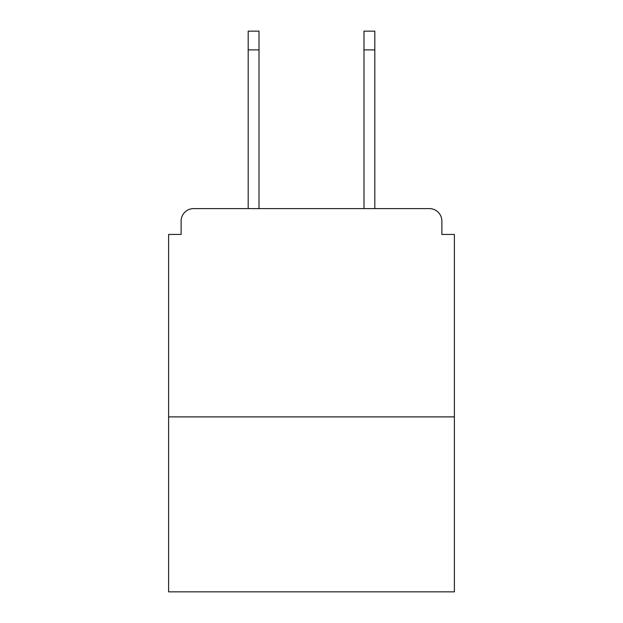 <?xml version="1.0" encoding="UTF-8"?>
<svg xmlns="http://www.w3.org/2000/svg" width="623" height="623" viewBox="0 0 623 623"><rect width="100%" height="100%" fill="white"/><g stroke="black" fill="none" stroke-linecap="round" stroke-linejoin="round"><path stroke-width="0.93" d="M441.886 234.435L441.886 221.103L441.886 234.435L454.385 234.435L454.385 591.85L168.615 591.85L168.615 234.435L181.114 234.435L181.114 221.103L181.114 234.435M454.385 416.888L168.615 416.888M441.886 221.103A12.499 12.499 0 0 0 429.387 208.612L193.613 208.612A12.499 12.499 0 0 0 181.114 221.103M429.387 208.612L376.487 208.612L429.387 208.612M246.513 208.612L193.613 208.612L246.513 208.612M259.012 49.895L248.18 49.895L248.18 31.15L259.012 31.15L259.012 208.612M248.18 49.895L248.18 208.612M374.82 31.15L374.82 49.895L363.988 49.895L363.988 31.15L374.82 31.15M363.988 208.612L363.988 49.895M374.82 208.612L374.82 49.895"/></g></svg>
